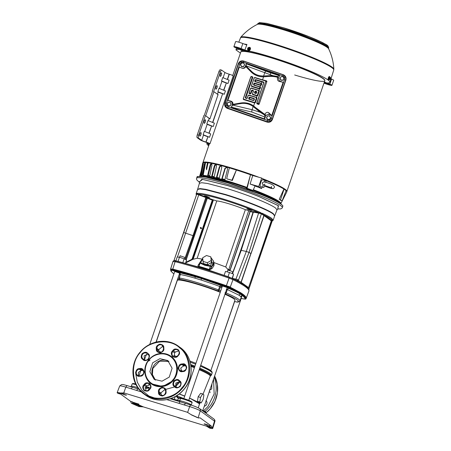 <?xml version="1.0" encoding="UTF-8"?>
<svg xmlns="http://www.w3.org/2000/svg" width="451" height="451" viewBox="0 0 451 451"><rect width="100%" height="100%" fill="white"/><g stroke="black" fill="none" stroke-linecap="round" stroke-linejoin="round"><path stroke-width="0.68" d="M173.765 355.546L176.792 356.493L173.765 355.535M195.926 363.32L189.854 360.986L195.926 363.326M200.751 365.333L209.36 369.594L211.344 371.855M124.487 393.323L120.817 393.402L124.577 393.334L124.104 392.973L187.323 412.242L190.908 414.531L198.592 418.009L200.002 417.784L211.181 425.891L212.748 428.45L214.834 421.578A8.997 0.919 18.9 0 0 214.49 421.155L212.398 428.016C213.289 428.726 212.376 428.766 209.664 428.134L206.485 426.139L143.266 406.87L138.993 406.593L131.731 403.431L131.303 403.121L132.927 403.611L133.817 403.194L133.558 402.534L132.228 401.824L130.587 401.322L131.303 403.121M120.129 393.266L120.394 393.458L119.554 393.915L117.502 393.109C116.612 392.398 117.519 392.359 120.237 392.99L120.817 393.402L121.415 392.951M206 425.783L209.084 427.717L208.914 426.905L207.962 426.274L206 425.783L206.485 426.139M209.084 427.717L209.664 428.134M236.296 301.933L236.245 301.928A1.071 0.406 -73.5 0 1 236.206 301.911L234.514 301.454M191.044 264.991L203.728 268.384L221.779 274.574M198.525 264.579L199.269 264.066L198.93 266.361A29.45 3.01 18.9 0 1 209.326 269.529L209.129 270.036L198.682 266.851C197.837 266.242 197.786 265.487 198.525 264.579L199.483 263.311M196.856 193.8L196.89 193.688A40.731 4.16 18.9 0 1 197.143 193.654L196.783 193.924L197.29 193.316L197.983 194.584L196.721 194.11L196.946 193.502M210.955 258.169L212.032 262.527L213.097 263.48L211.463 266.564L210.403 265.605L205.047 264.855L200.554 262.606L199.675 262.967L200.554 262.606L202.775 259.105M199.669 262.905L199.179 264.376M199.393 181.962L202.544 179.391L227.355 185.496C239.289 189.195 249.905 192.921 259.207 196.675L278.194 205.645L277.839 208.824M277.698 208.931L278.515 205.729L258.925 196.512C249.076 192.583 238.517 188.884 227.248 185.417L201.862 179.216L199.443 182.136M152.539 368.247A11.602 10.948 -54.1 0 0 155.262 380.024A11.602 10.948 -54.1 0 1 154.772 364.312A11.602 10.948 -54.1 0 1 168.787 361.369A11.602 10.948 -54.1 0 0 152.539 368.247M168.916 361.493L159.598 361.172L152.827 368.456L152.41 374.555L155.42 380.108M201.14 402.952L198.812 402.241A30.206 3.084 -161.1 0 0 198.243 401.79A30.206 3.084 -161.1 0 0 197.487 401.277L198.136 396.745L200.661 393.34L202.578 393.926L203.903 394.884L203.181 399.4L201.14 402.952L199.816 401.988L197.487 401.277M188.772 400.313L227.236 287.552L222.405 285.985L183.839 398.628M201.45 409.959L202.781 410.495A0.716 0.316 111.8 0 1 202.82 410.5L241.386 297.863L241.099 297.626M156.046 342.1L179.645 273.171L174.723 271.451L149.732 344.457M210.848 370.564L234.926 300.242A30.471 3.112 -161.1 0 0 233.77 298.804A30.471 3.112 -161.1 0 0 225.066 294.311M207.759 424.938C205.323 424.019 204.1 423.698 204.083 423.991L208.565 425.524L207.759 424.938M122.024 393.588L121.967 393.74C124.341 394.828 125.852 395.285 126.505 395.121L121.967 393.74M134.443 402.591L134.381 402.743C136.76 403.831 138.271 404.293 138.925 404.13L134.381 402.743M238.782 295.095L240.484 294.153L242.334 295.495L240.558 296.386L238.782 295.095L227.36 289.559L226.171 292.987L225.077 292.586M248.896 289.317L248.89 291.064A89.484 9.138 -161.1 0 0 245.496 286.825A89.484 9.138 -161.1 0 0 232.953 279.659L230.298 287.028L198.62 276.44A89.281 9.116 -161.1 0 0 172.767 269.123L170.602 269.01L172.93 261.574M246.116 298.5L246.116 298.5C246.59 297.57 245.479 296.121 242.779 294.159A89.281 9.116 -161.1 0 0 240.479 292.614L230.202 287.242C229.074 287.157 227.794 286.644 226.368 285.709L226.188 285.63A89.253 9.116 -161.1 0 0 172.863 269.377L170.625 269.084A89.253 9.116 -161.1 0 0 170.551 269.241L171.386 271.688M248.738 289.305L247.255 287.36A89.022 9.093 -161.1 0 0 245.372 285.838A89.022 9.093 -161.1 0 0 242.762 284.102L237.125 280.888A89.022 9.093 -161.1 0 0 233.037 278.786L229.069 277.196A89.022 9.093 -161.1 0 0 175.884 260.988L175.101 261.653L172.936 261.552L173.088 261.197L170.625 269.084A0.716 0.71 -153.5 0 0 170.794 269.788L170.799 269.76C170.799 269.405 171.442 269.489 172.733 270.014L172.885 270.059A88.853 9.076 -161.1 0 1 225.974 286.238L229.818 287.777A88.853 9.076 -161.1 0 1 242.131 294.819A88.853 9.076 -161.1 0 1 245.457 299.12L245.457 299.137A0.716 0.71 26.5 0 0 246.004 298.737L246.066 298.601A89.253 9.116 -161.1 0 0 242.683 294.356A89.253 9.116 -161.1 0 0 230.32 287.281L230.202 287.242M184.696 259.099L193.005 235.647L183.743 232.519L196.878 193.693M196.721 194.093L174.041 260.312L176.099 260.898M229.768 270.634L228.595 270.098L229.463 269.749M228.386 270.014L225.737 266.953L245.355 209.659L248.704 210.679L228.595 270.098M225.737 266.953L214.095 262.617L213.949 265.712L211.908 268.655L209.129 270.036L211.113 267.674L211.908 268.655M248.23 288.488L248.884 289.114L249.341 287.789L258.829 259.545L258.4 258.913L248.574 287.608L246.832 286.926A88.808 9.071 -161.1 0 0 246.59 286.718A88.808 9.071 -161.1 0 0 243.106 284.226L241.043 282.168L250.869 253.456L249.025 252.413L246.314 251.455L235.941 279.141L238.664 280.02L236.166 280.347M237.643 281.356L238.269 280.629L241.24 282.27L263.874 215.488L261.377 213.819L258.609 213.092L246.314 251.455L241.223 250.344L232.553 273.718M248.704 210.679L250.215 211.485L250.046 211.158L253.304 211.869M228.601 269.388L229.469 269.771L228.606 270.11M232.169 273.565L232.733 271.919L231.448 271.226C229.012 270.335 227.828 270.042 227.902 270.352M184.752 257.408L180.22 255.818M261.411 213.475L260.763 213.047A40.731 4.16 18.9 0 1 261.557 213.402L261.738 213.092L262.296 213.983L262.065 214.191L261.738 213.092C266.428 215.212 269.721 216.954 271.615 218.318L273.165 220.24L274.659 215.871L273.109 213.949C267.798 209.884 244.842 200.689 225.224 194.776L205.656 189.674L199.866 188.913L197.589 189.482L196.095 193.851L196.365 195.148M185.818 262.341L192.684 258.88L212.759 200.295L207.313 198.237L186.207 259.894M192.656 258.897L212.917 200.103M213.548 260.999L213.222 264.63L211.113 267.674L211.463 266.564L204.839 265.329L199.63 262.922L200.171 263.023L198.682 266.851M209.326 269.529L210.403 265.605L212.032 262.527M209.54 197.515L207.714 197.279L204.354 195.931L206.18 196.168L209.647 197.645M251.951 210.442L250.119 210.205L246.759 208.858L248.591 209.095L252.058 210.572M274.682 215.708L273.238 213.622C267.922 209.552 244.955 200.351 225.337 194.437L205.707 189.324L199.923 188.569L197.668 189.341M201.603 228.285L201.039 228.753L200.289 227.806L200.853 227.338L201.603 228.285M200.712 228.713L200.971 228.369L200.548 227.462M175.326 385.577L179.312 381.49M180.321 381.439L180.152 381.743M180.135 381.777L175.67 386.524M175.749 387.02L175.343 386.727L165.968 389.303M180.75 368.36L181.668 371.229M179.239 393.909L184.73 396.034L179.244 393.903M189.499 398.194A30.533 3.118 -161.1 0 1 198.254 402.715A30.533 3.118 -161.1 0 1 199.415 404.141L198.541 402.788L196.433 401.413L189.544 398.053L199.291 403.668M150.222 384.895L149.022 384.635L150.228 384.9M199.816 401.988L200.537 397.478L202.578 393.926M198.136 396.745L200.537 397.478M148.317 390.239L149.315 387.415L145.487 387.533L146 387.719L145.887 388.328C146.727 388.666 147.866 388.356 149.315 387.415L149.315 387.415A30.617 3.129 18.9 0 0 145.977 386.732M175.292 396.502L174.233 399.439L179.712 400.691A6.534 0.665 18.9 0 1 186.765 402.732A6.534 0.665 18.9 0 1 191.325 404.981L191.286 405.167M178.455 397.619L177.869 398.081L176.031 396.085M177.869 398.081L178.511 398.205L177.367 400.928M178.399 397.596L176.217 395.972M144.901 387.961L145.887 388.328M178.551 397.647L181.229 398.024A0.716 0.637 97.4 0 0 180.552 398.47L179.712 400.691A1.252 1.111 97.4 0 1 178.996 401.424M136.591 390.419L137.831 388.886L133.564 387.55L126.99 385.571L125.818 387.133L141.451 391.896M138.97 389.219L137.769 388.852M185.384 403.38L170.174 398.735M180.146 401.785L178.906 403.318L184.273 404.953L185.513 403.419L184.532 403.093M181.246 402.083L180.079 401.751M137.707 388.847L136.85 388.559M132.464 387.251L131.224 388.785M120.237 392.99L124.104 392.973M220.697 290.98A5.327 0.547 18.9 0 1 219.248 290.252L220.494 286.847L222.433 286.052M173.883 273.909L173.776 273.819C171.735 272.207 170.923 270.995 171.341 270.183L201.366 278.487L222.213 285.917M226.261 289.159L227.36 289.559L228.606 288.392L227.265 287.885M244.769 299.131L241.195 298.427L244.769 299.131C245.186 298.325 244.374 297.108 242.334 295.495L241.364 297.124M120.31 393.875L130.587 401.322M117.502 393.109L117.153 392.669L119.712 385.96A8.997 0.919 18.9 0 1 125.818 387.133L123.749 392.962M179.814 272.759L195.091 276.576L195.148 278.199A35.466 3.625 -161.1 0 0 184.538 275.381L180.462 274.529L179.814 272.759L179.368 272.861L179.819 273.103L180.203 274.524L179.126 277.985L179.87 279.316C187.261 280.522 205.397 286.047 217.765 290.867L220.319 292.09M173.9 273.864L174.469 272.201M220.246 292.293A30.471 3.112 -161.1 0 0 177.271 280.499L156.193 342.067M191.748 415.038L194.342 416.081M187.323 412.242L187.808 412.592M211.181 425.891L209.54 425.389L209.642 425.721M209.873 426.68L207.962 426.274M143.266 406.87L133.558 402.534M121.048 393.723L120.947 393.385M191.444 414.92L196.54 417.203L190.908 414.531M221.869 287.546A5.232 0.536 -161.1 0 1 220.494 286.847L219.71 286.492A35.466 3.625 -161.1 0 0 213.712 284.271L201.174 280.037L201.366 278.487L226.058 286.565L229.142 287.8L240.484 294.153C237.959 292.592 234.001 290.675 228.606 288.392M220.646 285.207L219.71 286.492L218.464 289.897A35.37 3.614 -161.1 0 0 179.385 277.985L179.16 278.036M132.228 401.824L133.355 403.927L138.993 406.593M138.457 406.204L142.781 406.52M196.348 417.107L198.592 418.009M211.964 427.706L210.341 427.21L209.54 425.389M170.794 269.788A88.853 9.076 -161.1 0 0 171.121 271.333L173.866 273.966M179.87 279.316L179.385 277.985L180.237 274.58M234.514 301.448L236.403 301.956C241.122 301.826 237.395 299.126 225.235 293.855L224.964 293.759M121.24 393.751L119.554 393.915L119.126 393.605L119.989 393.165M140.278 405.641L138.745 405.517L138.451 406.188M209.935 426.392L210.155 427.12L210.685 427.509L210.6 427.001M217.963 290.951L219.248 290.252L218.464 289.897L217.765 290.867M201.174 280.037L195.148 278.199M209.129 427.745C210.882 428.112 211.434 428.038 210.775 427.52L210.583 427.43M226.368 285.709L229.362 277.28M232.851 278.679L232.93 279.648L229.085 278.109A89.484 9.138 -161.1 0 0 175.101 261.659L172.71 269.354M175.676 260.915L173.776 260.672M173.088 261.197L173.939 260.61L176.161 260.92A0.716 0.434 104.4 0 0 175.884 260.988M229.069 277.196L232.722 278.515A0.716 0.564 116.4 0 1 233.037 278.786M174.875 260.655L176.104 260.915M249.296 287.901L272.004 221.526L271.288 220.849L248.574 287.608L247.999 288.223M241.212 282.388L248.462 287.512L248.422 287.868M247.255 287.36L246.81 286.904M243.106 284.226L242.762 284.102M248.851 289.474L248.884 289.114M241.527 283.532L241.099 282.281M237.125 280.888L236.752 280.567M251.06 253.575L264.06 215.612L271.288 220.849L271.727 220.612L258.288 258.818M246.68 286.791L243.196 284.26M238.269 280.629L249.025 252.413L261.445 213.633L260.667 212.968L259.99 213.25L259.945 212.934L260.791 212.669L260.774 213.013L260.791 212.669C249.95 207.934 237.592 203.424 223.73 199.139C210.115 195.046 201.298 193.101 197.29 193.316L197.521 193.902M235.253 279.947L235.941 279.141L232.462 278.38M232.175 278.244L233.584 274.129L229.469 272.483L228.031 276.688M232.445 278.368L233.584 274.129M224.119 275.364L225.477 271.406L229.469 272.483M178.038 261.405L179.464 257.239L177.226 256.952L175.89 260.853M182.818 262.685L184.143 258.812L179.464 257.239M185.451 263.407L186.59 260.092L184.143 258.812M271.992 221.559L258.829 259.545M271.846 220.719L271.575 221.176M272.026 220.951L272.026 220.951C273.097 220.099 270.301 218.07 263.632 214.862L264.5 215.375L264.06 215.612L264.292 215.24M177.469 256.98L198.728 194.838L197.983 194.584M202.037 259.099L197.166 258.243L193.124 259.263L213.441 199.928L216.784 200.949C220.804 201.045 235.958 205.662 245.355 209.659M193.067 258.654L193.124 259.263M193.338 258.637L193.051 259.269L185.609 262.95M262.296 213.983L263.632 214.862L263.215 215.116M185.451 259.494L193.659 235.935L193.005 235.647L205.419 198.626L206.18 198.981L202.358 210.081L206.609 197.831L198.728 194.838L198.919 194.505L206.028 197.104L207.02 197.628L206.581 197.842L207.02 197.628L213.441 199.928M187.154 254.488L185.462 259.5M196.783 193.924L197.155 193.62M253.603 212.179L258.609 213.092L258.479 212.658L259.224 212.855C248.681 208.311 236.837 204.01 223.69 199.951C210.786 196.072 202.234 194.155 198.023 194.201L198.919 194.505M196.783 194.015L196.98 193.355A40.731 4.16 -161.1 0 0 196.095 193.851M253.485 211.79L241.223 250.344L232.304 273.616M240.941 250.344L253.214 211.643L253.513 211.801M216.784 200.949L197.166 258.243M213.706 262.42L214.095 262.617M213.949 265.712L213.222 264.63L213.774 263.046L213.565 261.157L210.871 257.493M259.945 212.934L259.224 212.855L259.229 213.255M193.659 235.935L202.713 209.033M230.14 270.296L229.931 270.724M191.675 259.691L191.771 259.252M202.634 257.809L203.316 263.463L207.623 264.776L211.468 262.482L210.786 256.828L206.479 255.514L202.634 257.809L203.091 261.411L207.392 262.724L211.243 260.43M207.623 264.776L207.392 262.724M203.091 261.411L203.316 263.463M260.188 193.84L260.103 194.178A45.342 4.628 -161.1 0 1 281.069 204.207A45.342 4.628 -161.1 0 1 282.794 206.344L282.878 205.819L280.483 203.407L274.704 200.193L260.188 193.84L226.103 181.99L206.434 176.922L197.256 176.504L196.54 178.314A45.342 4.628 -161.1 0 1 227.304 184.205A45.342 4.628 -161.1 0 1 280.607 205.549A45.342 4.628 -161.1 0 1 282.332 207.685L281.864 208.373L280.539 208.931L277.653 208.965M149.219 359.819L149.371 359.65C152.066 355.602 162.941 350.134 171.651 357.463C180.09 365.113 176.302 376.771 172.727 380.046L172.581 380.221C169.88 384.263 159.006 389.732 150.296 382.403C141.856 374.753 145.645 363.1 149.219 359.819M182.001 387.713C192.07 377.476 190.807 355.698 179.74 347.924C170.281 338.188 148.779 340.573 140.47 352.265L140.329 352.434C130.26 362.672 131.523 384.449 142.584 392.223C152.049 401.954 173.545 399.569 181.86 387.883L182.001 387.713M169.277 377.081L162.044 381.185L154.163 379.325L149.845 371.647L152.669 362.79L159.902 358.68L167.783 360.541L172.102 368.219L169.277 377.081M138.502 375.762L138.356 372.464L141.09 370.519L143.277 370.491M181.099 371.139L180.952 367.841L183.692 365.896L185.874 365.868M171.07 356.307L175.321 360.992L177.429 367.571L176.595 374.668L173.302 380.514L162.732 386.518L151.158 383.762A16.958 16.005 125.9 0 1 148.982 359.594A16.958 16.005 125.9 0 1 149.129 359.424A16.958 16.005 125.9 0 1 171.07 356.307A16.958 16.005 125.9 0 1 173.252 380.481A16.958 16.005 125.9 0 1 173.099 380.661A16.958 16.005 125.9 0 1 151.164 383.767C143.61 378.631 142.601 366.488 149.106 359.402C155.939 352.671 163.262 351.639 171.07 356.307L171.121 356.346M150.048 360.242L147.663 361.476M144.568 359.999L144.134 355.805L148.131 354.368M161.447 395.504L160.889 392.877L165.134 389.303M145.69 390.701L146.023 386.676L146.71 385.859L150.121 384.726M176.245 387.262L175.811 383.068L179.814 381.631M174.255 356.899L174.582 352.874L175.276 352.056L178.686 350.923M159.242 352.327L158.684 349.7L162.929 346.12M203.57 410.81L207.838 406.672L214.163 394.011L213.548 379.173M205.938 400.561C207.285 401.988 207.364 403.544 206.18 405.24L204.218 406.413M211.745 384.438L211.773 388.914L209.512 390.132M199.776 403.301L199.72 402.517M229.333 167.873A44.446 4.538 -161.1 0 0 208.069 162.783A44.446 4.538 -161.1 0 0 207.499 162.71A44.446 4.538 -161.1 0 0 202.696 163.104L202.922 162.614A44.39 4.533 18.9 0 1 258.998 177.299M262.482 178.641A44.39 4.533 18.9 0 1 285.212 189.33A44.39 4.533 18.9 0 1 286.915 191.371L286.791 191.895A44.446 4.538 -161.1 0 0 286.103 190.672M202.696 163.104A44.446 4.538 -161.1 0 0 202.662 163.211L202.584 163.617A44.39 4.533 -161.1 0 0 202.584 163.623L202.6 163.628M227.242 167.789L227.586 168.962L224.807 180.203A42.625 4.352 18.9 0 1 246.956 187.39L250.48 174.74A44.446 4.538 -161.1 0 0 236.38 170.021L231.915 180.22L227.084 178.912A42.884 4.38 18.9 0 1 232.31 180.507L231.915 180.22M283.91 189.054L279.231 199.297A42.884 4.38 18.9 0 1 280.77 200.413L282.112 200.825L286.137 190.598L283.91 189.054A44.446 4.538 -161.1 0 0 264.19 179.881L264.106 180.163M208.046 162.896L207.499 162.71L206.344 168.262L206.558 169.773L208.069 162.783M282.112 200.825L279.231 199.297M284.074 189.104L280.573 199.703M236.33 169.982L229.333 167.851L226.69 178.624M222.422 180.265L221.734 179.87A42.095 4.301 -161.1 0 0 219.333 179.21L220.24 179.667A40.404 4.127 -161.1 0 1 222.422 180.265L222.653 180.8L222.941 179.752L222.242 179.351L222.185 178.793L225.269 168.398L224.97 168.223L226.532 167.58L225.269 168.398M222.653 180.8A39.536 4.036 18.9 0 0 220.595 180.242L220.24 179.667M216.457 178.461A42.095 4.301 -161.1 0 0 214.304 177.931L214.095 177.339A42.625 4.352 18.9 0 1 216.333 177.891L217.703 179.487L217.963 178.433L217.049 177.97L216.92 177.395L219.789 166.932L219.389 166.729L220.545 165.867L220.939 166.064L219.789 166.932M221.48 166.205A43.646 4.459 -161.1 0 0 220.939 166.064M217.963 178.433A39.739 4.059 18.9 0 1 219.169 178.743M214.304 177.931L215.403 178.438A40.404 4.127 -161.1 0 1 217.365 178.917M217.703 179.487A39.536 4.036 18.9 0 0 215.86 179.036L215.403 178.438M211.773 177.35A42.095 4.301 -161.1 0 0 209.912 176.955L209.659 176.347A42.625 4.352 18.9 0 1 211.581 176.758L211.773 177.35L213.312 178.449L213.548 177.384L212.432 176.871L212.241 176.279L214.907 165.759L214.422 165.54L215.448 164.621L215.933 164.84L214.907 165.759M216.294 164.925A43.646 4.459 -161.1 0 0 215.933 164.84M213.548 177.384A39.739 4.059 18.9 0 1 214.078 177.502M209.912 176.955L211.181 177.497A40.404 4.127 -161.1 0 1 212.872 177.852M211.553 178.038L211.181 177.497M203.424 176.392L202.307 175.969A42.095 4.301 -161.1 0 0 201.586 176.031L202.076 176.211M250.48 174.74L247.109 188.304L253.022 190.469L255.08 185.863L250.108 184.042L252.746 175.535L261.676 178.055L258.75 186.477L261.603 188.546A43.195 4.414 -161.1 0 0 255.018 185.987M250.108 184.042L258.75 186.477M262.065 187.007L261.603 188.546M261.676 178.055L264.19 179.881M212.725 178.32A39.536 4.036 18.9 0 1 213.312 178.449M232.31 180.507L236.38 170.021M253.349 189.736A42.625 4.352 18.9 0 1 279.248 201.558A42.625 4.352 18.9 0 1 280.849 203.626L286.751 192.002A44.446 4.538 -161.1 0 0 286.791 191.895M227.101 167.682L226.892 167.597A44.39 4.533 -161.1 0 0 226.227 167.406M227.197 167.772A43.646 4.459 -161.1 0 0 226.532 167.58M219.333 179.21L219.192 178.63A42.625 4.352 18.9 0 1 221.678 179.312L224.97 168.223M221.678 179.312L221.734 179.87M221.435 166.165L221.779 167.349L219.192 178.63M220.545 165.867A44.39 4.533 -161.1 0 1 221.148 166.024L221.3 166.081M216.333 177.891L219.389 166.729M216.198 164.84L216.525 166.024L214.095 177.339M215.448 164.621A44.39 4.533 -161.1 0 1 215.984 164.739L216.091 164.778M211.581 176.758L214.422 165.54M211.677 163.854L211.959 165.015L209.659 176.347M207.545 175.946L207.787 176.55A42.095 4.301 -161.1 0 0 203.474 175.991L203.147 175.377A42.625 4.352 18.9 0 1 207.545 175.946L210.189 164.677L211.074 163.702A44.39 4.533 -161.1 0 1 211.519 163.786L211.604 163.809M211.801 163.967A43.646 4.459 -161.1 0 0 211.632 163.939L210.747 164.914L210.189 164.677M205.205 162.958L205.132 162.929A44.39 4.533 -161.1 0 0 204.884 162.929L205.284 163.076M201.586 176.031L201.236 175.422A42.625 4.352 18.9 0 1 201.986 175.36L204.326 164.029L204.884 162.929M205.549 163.177L204.991 164.282L204.326 164.029M204.455 176.837L204.647 176.099M203.119 175.518A41.447 4.234 -161.1 0 1 203.136 175.518L202.792 174.903L204.991 164.282M201.986 175.36L202.307 175.969M203.395 163.07L201.236 175.422M200.65 176.42L200.295 175.817A42.625 4.352 18.9 0 1 200.599 175.597L203.226 163.093A44.39 4.533 -161.1 0 1 203.356 163.053L203.378 163.059M200.599 175.597L200.943 176.206M200.199 176.178L202.584 163.623A44.39 4.533 -161.1 0 1 202.6 163.544L200.295 175.817M250.542 174.734L252.746 175.535M201.225 170.822L199.697 176.02M203.147 175.377L205.295 164.046L205.166 162.941M209.647 176.572L208.509 176.087L208.266 175.484L210.747 164.914M209.828 177.998L209.794 176.634M222.941 179.752A39.739 4.059 18.9 0 1 224.79 180.276M246.956 187.39L246.725 187.853A42.095 4.301 -161.1 0 0 224.886 180.761L224.807 180.203M247.109 188.304L246.212 188.422L246.725 187.853M224.886 180.761L225.573 181.161L225.382 181.849M246.353 187.904A40.404 4.127 -161.1 0 0 225.573 181.161M246.212 188.422A40.359 4.121 18.9 0 1 252.126 190.587L253.022 190.469M277.269 201.512A40.404 4.127 -161.1 0 0 253.067 190.367M208.864 177.779L209.055 177.091L207.787 176.55M203.474 175.991L204.963 176.645M209.055 177.091A40.404 4.127 -161.1 0 0 204.985 176.566M218.025 94.676L209.89 118.946L209.185 118.45L208.396 120.761M218.194 94.699L213.926 91.722L205.69 115.777L209.89 118.946M218.143 94.699L217.743 94.496M205.69 115.777L209.506 118.551M213.926 91.722L213.599 91.626L220.297 72.07L218.915 71.647L212.336 90.865A0.355 0.338 -54.1 0 0 212.545 91.305L204.309 115.36A0.355 0.338 -54.1 0 0 203.869 115.597L197.29 134.815L198.665 135.238A2.497 0.784 107 0 0 198.53 138.074L201.682 140.357A3.569 0.366 -161.1 0 0 205.881 142.037L206.084 142.104A3.213 0.327 18.9 0 1 209.986 143.768A3.213 0.327 18.9 0 1 209.935 143.801M226.126 82.905A3.569 0.366 -161.1 0 1 221.931 81.225L221.548 80.949L222.698 77.589L229.114 80.16L227.964 83.52A3.213 0.327 18.9 0 0 226.334 82.967L223.634 90.189M221.548 80.949L227.964 83.52M222.444 93.656A3.569 0.366 -161.1 0 1 218.25 91.976L217.867 91.7L219.017 88.34L225.432 90.91L224.282 94.27A3.213 0.327 18.9 0 0 222.653 93.718L212.59 122.441M217.867 91.7L224.282 94.27M211.401 125.914A3.569 0.366 -161.1 0 1 207.206 124.234L206.823 123.952L207.973 120.592L214.388 123.162L213.238 126.522A3.213 0.327 18.9 0 0 211.609 125.976L208.909 133.197M206.823 123.952L213.238 126.522M207.719 136.664A3.569 0.366 -161.1 0 1 203.525 134.984L203.142 134.708L204.292 131.348L210.707 133.913L209.557 137.273A3.213 0.327 18.9 0 0 207.928 136.726L205.881 142.037M203.142 134.708L209.557 137.273M198.53 138.074L197.155 137.651L200.306 139.94A5.085 0.519 -161.1 0 0 206.287 142.336L208.52 143.294A45.878 4.685 -161.1 0 0 207.917 143.581L206.84 143.503A46.859 4.786 -161.1 0 0 208.712 145.746M218.915 71.647A2.497 0.784 -73 0 1 220.314 69.742A2.497 0.784 -73 0 1 220.392 69.781M220.297 72.07A2.497 0.784 107 0 1 221.695 70.164A2.497 0.784 107 0 1 221.768 70.204L224.919 72.487L223.115 77.752M205.284 121.911A1.843 0.581 -73 0 1 204.252 123.32A1.843 0.581 -73 0 1 204.297 121.201A1.843 0.581 -73 0 1 205.323 119.791A1.843 0.581 -73 0 1 205.284 121.911M216.97 87.776A1.843 0.581 -73 0 1 215.939 89.18A1.843 0.581 -73 0 1 215.984 87.06A1.843 0.581 -73 0 1 217.016 85.656A1.843 0.581 -73 0 1 216.97 87.776M221.351 74.973A1.843 0.581 -73 0 1 220.325 76.377A1.843 0.581 -73 0 1 220.364 74.263A1.843 0.581 -73 0 1 221.396 72.853A1.843 0.581 -73 0 1 221.351 74.973M200.898 134.714A1.843 0.581 -73 0 1 199.866 136.117A1.843 0.581 -73 0 1 199.911 133.998A1.843 0.581 -73 0 1 200.943 132.594A1.843 0.581 -73 0 1 200.898 134.714M205.363 115.681L198.665 135.238M197.155 137.651A2.497 0.784 -73 0 1 197.29 134.815M233.173 75.931A3.213 0.327 -161.1 0 0 233.223 75.898A3.213 0.327 -161.1 0 0 229.322 74.229L229.119 74.167A3.569 0.366 18.9 0 1 224.919 72.487M209.349 144.078L208.277 143.993A45.342 4.628 -161.1 0 0 208.898 145.194M230.686 104.925A1.787 1.776 -146 0 1 227.343 104.085A1.787 1.776 -146 0 1 230.653 103.144A1.787 1.776 -146 0 1 230.686 104.925L231.177 104.04L230.111 102.281L228.054 102.309L226.994 104.198L228.059 105.962L230.117 105.929L230.686 104.925M230.185 105.833L228.127 105.867L227.062 104.102L228.054 102.309M264.726 185.31L264.754 186.133L268.988 187.723C274.422 189.488 273.436 188.197 274.355 187.469C274.885 185.897 272.534 184.318 267.302 182.728L263.784 181.866L262.178 182.909L263.046 184.899L263.688 185.085M263.046 184.899A3.569 1.127 108 0 0 263.232 187.368A3.569 1.127 108 0 0 263.339 187.419A3.569 1.127 108 0 0 264.754 186.133L264.748 186.133M262.91 179.791A3.569 1.127 108 0 0 262.803 179.74A3.569 1.127 108 0 0 260.689 182.616A3.569 1.127 108 0 0 260.498 186.477A3.569 1.127 108 0 0 260.599 186.528A3.569 1.127 108 0 0 260.712 186.551M265.955 182.317A3.569 1.127 108 0 0 265.645 180.682A3.569 1.127 108 0 0 265.543 180.631A3.569 1.127 108 0 0 264.134 181.9M244.149 65.615A1.787 1.776 -146 0 1 240.806 64.775A1.787 1.776 -146 0 1 244.109 63.833A1.787 1.776 -146 0 1 244.149 65.615L244.634 64.73L243.568 62.965L241.51 62.999L240.456 64.888L241.522 66.652L243.579 66.618L244.149 65.615M243.641 66.522L241.584 66.556L240.518 64.792L241.51 62.999M283.611 79.246A1.787 1.776 -146 0 1 280.268 78.412A1.787 1.776 -146 0 1 283.578 77.471A1.787 1.776 -146 0 1 283.611 79.246L284.096 78.367L283.031 76.602L280.979 76.636L279.919 78.525L280.984 80.284L283.042 80.255L283.611 79.246M283.104 80.16L281.046 80.193L279.986 78.429L280.979 76.636M270.155 118.562A1.787 1.776 -146 0 1 266.812 117.722A1.787 1.776 -146 0 1 270.115 116.781A1.787 1.776 -146 0 1 270.155 118.562L270.639 117.677L269.574 115.913L267.516 115.946L266.462 117.835L267.528 119.6L269.58 119.566L270.155 118.562M269.647 119.47L267.59 119.504L266.524 117.739L267.516 115.946M226.605 105.365L228.324 106.876L267.426 120.389L269.704 120.259L271.209 118.551L284.542 79.601L285.646 80.098L272.314 119.041L270.183 121.432L266.964 121.635L227.868 108.127L225.461 105.979L225.241 102.777L226.464 103.087L226.605 105.365L225.461 105.979M224.823 103.065L225.241 102.777L238.573 63.833L240.716 61.426L243.918 61.24L283.019 74.748L285.438 76.879L285.889 80.064L272.387 119.498C271.322 121.821 269.535 122.683 267.043 122.091L227.451 108.415C225.122 107.338 224.243 105.557 224.823 103.065L238.325 63.63C239.391 61.313 241.178 60.445 243.675 61.037L283.262 74.719C285.59 75.791 286.47 77.578 285.889 80.064M243.675 61.037L243.585 62.306L241.302 62.43L240.716 61.426M283.262 74.719L282.681 75.813L243.585 62.306M271.209 118.551L272.314 119.041L272.387 119.498M267.426 120.389L267.043 122.091M238.325 63.63L239.797 64.143L226.464 103.087M228.324 106.876L227.451 108.415M246.083 66.066L246.285 63.738L279.676 75.278L278.571 75.413L277.675 77.341C274.36 76.382 270.499 76.146 266.101 76.636L263.581 76.839A18.733 17.679 125.9 0 1 251.23 72.036L245.772 66.59L246.083 66.066L251.562 71.438A18.046 17.031 -54.1 0 0 263.457 76.056L265.983 75.898L266.101 76.636M263.457 76.056L263.581 76.839L262.555 79.833L254.787 77.465L254.195 78.057L251.607 85.6L251.895 86.192L259.173 88.413L259.77 88.092L259.669 86.97L253.778 85.177L253.496 84.585L253.89 83.429L254.488 83.108L260.379 84.901L261.157 84.055L260.87 83.463L254.978 81.665L254.697 81.073L255.091 79.923L255.689 79.596L263.576 82.003L263.858 82.595L256.963 102.738L257.758 103.482L258.35 103.161L265.74 81.575L265.459 80.983L254.792 77.735M255.52 107.541L264.957 114.498L264.382 116.854L264.726 118.957L231.329 107.417L232.84 104.356L240.62 103.025A18.733 17.679 125.9 0 1 253.609 105.951L255.52 107.541L255.001 107.969L253.067 106.408A18.046 17.031 -54.1 0 0 240.552 103.589L232.778 104.92M243.703 99.197L254.37 102.45L254.967 102.129L256.348 98.093L256.067 97.501L248.783 95.279L248.185 95.601L247.3 98.2L246.703 98.521L245.586 98.183L245.305 97.591L252.199 77.448L251.912 76.856L250.807 77.025L243.416 98.606L243.484 99.558L254.635 102.958L253.609 105.951L253.067 106.408M277.827 76.557L272.855 75.655L246.201 65.852M232.755 105.122L252.086 109.706L260.295 112.338L264.641 115.056M231.329 107.417L232.209 104.858C232.592 103.194 232.011 102.005 230.455 101.289L227.885 100.404L230.754 101.08C232.462 101.65 233.156 102.743 232.84 104.356M279.676 75.278L278.803 77.837C278.414 79.494 279 80.684 280.55 81.4L283.121 82.291L271.733 115.552L269.162 114.667C267.499 114.272 266.31 114.847 265.6 116.392L264.726 118.957M265.6 116.392L265.182 113.832C266.299 112.169 267.528 111.854 268.875 112.874L269.162 114.667M280.55 81.4L279.609 81.518C278.013 81.219 277.297 80.047 277.45 78.006L278.803 77.837M245.744 66.663C245 68.152 243.76 68.653 242.024 68.169L239.272 67.137L241.843 68.028C243.512 68.422 244.696 67.847 245.406 66.297L246.285 63.738M265.459 80.983L266.507 80.842L266.924 81.411L265.74 81.575M260.87 83.463L261.473 83.379L261.766 83.971L261.157 84.055M260.977 84.579L261.366 85.132L260.763 85.448L260.379 84.901M259.669 86.97L260.272 86.891L260.565 87.477L259.951 87.562M259.77 88.092L260.165 88.644L259.562 88.954L259.173 88.413M258.468 90.482L259.071 90.397L259.364 90.989L258.75 91.074L258.468 90.482L251.184 88.261L250.587 88.582L249.206 92.618L250.001 93.368L250.598 93.047L251.489 90.448L252.081 90.127L253.197 90.465L253.479 91.057L252.594 93.65L252.876 94.242L256.771 95.432L257.369 95.11L258.75 91.074M257.369 95.11L257.763 95.663L257.16 95.973L256.771 95.432M256.067 97.501L256.664 97.416L256.957 98.008L256.348 98.093M254.967 102.129L255.362 102.681L254.759 102.991L254.37 102.45M258.35 103.161L259.116 104.232L258.429 104.435L257.758 103.482M263.858 82.595L263.598 83.023L263.576 82.003M257.245 103.324L256.969 103.786L256.963 102.738M253.964 98.876L254.178 98.515L254.465 99.107L254.246 99.468L253.964 98.876L250.068 97.687L249.29 98.538L249.572 99.13L253.468 100.319L254.246 99.468M256.365 91.857L256.585 91.497L256.867 92.089L256.647 92.449L255.858 91.7L255.08 92.551L255.869 93.301L256.647 92.449M253.479 91.057L253.265 91.418L252.977 90.826L253.197 90.465M254.065 99.992L253.468 100.319M249.572 99.13L248.975 99.214L248.687 98.622L249.29 98.538M246.703 98.521L247.3 98.2M245.305 97.591L245.902 97.506L246.19 98.098L245.586 98.183M248.185 95.601L248.783 95.279M250.587 88.582L251.184 88.261M253.496 84.585L254.093 84.5L254.381 85.092L253.778 85.177M254.697 81.073L255.294 80.994L255.582 81.586L254.978 81.665M254.195 78.057L254.787 77.465M254.488 83.108L254.871 83.649L254.274 83.976L253.89 83.429M255.689 79.596L256.072 80.143L255.475 80.464L255.091 79.923M255.26 92.027L254.871 91.48L255.469 91.158L255.858 91.7M252.081 90.127L252.47 90.668L251.872 90.995L251.489 90.448M250.598 93.047L250.981 93.588L250.384 93.909L250.001 93.368M249.493 93.21L249.273 93.571L248.986 92.979L249.206 92.618M249.471 98.014L249.082 97.467L249.679 97.145L250.068 97.687M256.467 92.974L255.869 93.301M255.362 93.143L254.759 93.227L254.477 92.635L255.08 92.551M243.484 99.558L243.416 98.606M250.807 77.025L251.404 76.704M251.912 76.856L252.515 76.771L252.797 77.363L252.199 77.448M251.895 86.192L251.675 86.553L251.607 85.6M252.876 94.242L252.661 94.603L252.374 94.011L252.594 93.65M261.366 85.132L261.766 83.971M263.598 83.023L256.704 103.161M261.473 83.379L255.582 81.586M256.072 80.143L263.328 82.403M255.294 80.994L255.475 80.464M260.272 86.891L254.381 85.092M254.871 83.649L260.763 85.448M254.093 84.5L254.274 83.976M260.165 88.644L260.565 87.477M251.675 86.553L259.562 88.954M254.189 77.786L251.393 85.961M266.507 80.842L262.555 79.833M259.116 104.232L266.924 81.411M256.969 103.786L258.429 104.435M254.071 100.263L254.465 99.107M248.975 99.214L253.473 100.584M249.082 97.467L248.687 98.622M254.178 98.515L249.679 97.145M248.18 95.336L247.295 97.929M250.801 76.755L243.202 98.966M252.515 76.771L251.399 76.433M245.902 97.506L252.797 77.363M246.697 98.25L246.19 98.098M256.664 97.416L248.777 95.014M255.362 102.681L256.957 98.008M256.472 93.244L256.867 92.089M254.759 93.227L255.875 93.566M254.871 91.48L254.477 92.635M256.585 91.497L255.469 91.158M250.981 93.588L251.872 90.995M253.265 91.418L252.374 94.011M252.47 90.668L252.977 90.826M249.273 93.571L250.384 93.909M252.661 94.603L257.16 95.973M250.587 88.317L248.986 92.979M259.071 90.397L251.184 87.996M257.763 95.663L259.364 90.989M279.609 81.518L283.121 82.291M271.733 115.552L268.875 112.874M232.823 104.92L240.507 103.606A17.995 16.98 125.9 0 1 253.169 106.549L260.295 112.338M272.855 75.655L263.638 75.965A17.995 16.98 125.9 0 1 251.545 71.365L251.23 72.036M239.272 67.137L227.885 100.404M265.182 113.832L264.957 114.498M277.675 77.341L277.45 78.006M246.128 66.055L251.545 71.365M324.038 82.894L324.314 83.012A3.569 0.366 -161.1 0 0 327.499 84.168A3.569 0.366 -161.1 0 0 329.923 84.636A3.569 0.366 -161.1 0 0 327.465 83.418L324.252 82.274M323.953 83.147L324.731 83.446A5.711 0.581 -161.1 0 0 328.074 84.585A5.711 0.581 -161.1 0 0 331.947 85.329A5.711 0.581 -161.1 0 0 329.839 84.106L327.189 82.973M331.947 85.329L333.672 80.289A5.711 0.581 -161.1 0 0 331.57 79.066L330.978 78.812M244.183 44.04A49.554 5.062 18.9 0 1 246.934 44.491L244.831 50.146A49.711 5.079 18.9 0 1 269.557 56.527A49.711 5.079 18.9 0 1 329.895 82.262A49.711 5.079 18.9 0 1 326.772 82.961L324.365 81.935M294.666 74.984A44.378 4.533 -161.1 0 0 324.776 80.752L324.844 80.549A44.378 4.533 -161.1 0 0 270.989 57.565A44.378 4.533 -161.1 0 0 246.556 51.482A44.378 4.533 -161.1 0 0 245.417 51.335A44.378 4.533 -161.1 0 0 240.879 51.797L240.806 52A44.378 4.533 18.9 0 1 270.916 57.767A44.378 4.533 -161.1 0 0 240.806 52L232.75 75.537M245.417 51.335L242.689 50.98L239.019 49.193M240.428 53.117L235.946 49.869A49.711 5.079 18.9 0 1 238.945 49.384M324.776 80.752A44.378 4.533 -161.1 0 0 270.916 57.767A44.378 4.533 18.9 0 1 324.776 80.752L286.921 191.303M248.58 51.566L244.357 50.439A46.943 4.798 18.9 0 0 243.444 50.32L245.214 51.132L242.841 50.822L235.991 47.907A5.711 0.581 -161.1 0 1 233.889 46.684A5.711 0.581 -161.1 0 1 241.105 48.567L244.882 49.999M245.355 50.715L245.214 51.132M244.831 50.146L249.279 51.831L246.556 51.482M242.114 49.26L241.928 49.807A48.375 4.938 -161.1 0 1 243.534 50.016L241.522 49.001A3.569 0.366 -161.1 0 0 237.953 47.727A3.569 0.366 -161.1 0 0 235.912 47.378A3.569 0.366 -161.1 0 0 238.365 48.59L240.665 49.447L240.907 48.742M241.928 49.807L240.665 49.447M246.736 45.01L242.83 43.527A5.711 0.581 -161.1 0 0 235.614 41.644L233.889 46.684M235.946 49.869L236.583 48.161M238.81 42.185L240.738 37.281A49.249 5.029 18.9 0 1 240.744 37.281A49.249 5.029 18.9 0 1 274.05 43.854A49.249 5.029 18.9 0 1 331.947 67.041A49.249 5.029 18.9 0 1 333.847 69.155A53.015 53.015 0 0 0 328.604 48.753L328.61 48.392A37.523 3.833 18.9 0 0 283.065 28.971A37.523 3.833 18.9 0 0 257.611 24.083L257.391 24.371A37.828 3.862 18.9 0 1 282.749 29.591A37.828 3.862 18.9 0 1 327.223 47.4A37.828 3.862 18.9 0 1 328.604 48.753M329.574 78.559L330.183 79.128L329.692 79.658L328.587 79.196L329.348 77.053L328.779 77.978M330.104 78.942L329.692 79.658L328.954 79.444M329.737 78.666L329.828 78.299L328.807 77.989L328.587 79.196M329.388 77.065L330.42 77.527L330.465 78.311L329.658 77.989L330.465 78.294L330.42 77.527L330.07 77.273L329.901 77.899M330.183 79.128L329.484 78.497L329.337 79.404L329.692 79.658M329.083 78.074L329.484 78.497M329.828 78.299L330.273 78.435M329.213 77.854L329.658 77.989M329.151 79.494A1.697 0.536 -73 0 1 328.644 79.861L328.317 79.759A1.697 0.536 -73 0 1 328.362 77.809A1.697 0.536 -73 0 1 329.309 76.518L329.63 76.619A1.697 0.536 -73 0 1 329.85 77.206M328.644 79.861A1.697 0.536 -73 0 1 328.683 77.91A1.697 0.536 -73 0 1 329.63 76.619M249.719 47.907L249.893 49.114L249.831 47.93L249.256 47.699L249.302 48.584L247.796 48.251L248.371 47.49L249.256 47.699M249.651 49.012L248.89 49.176L248.524 49.83L249.087 50.106L248.213 49.886L249.07 50.078L249.86 49.103L249.64 48.736L248.135 48.404L247.954 48.832M249.161 48.342A1.133 0.744 114.1 0 0 248.704 47.552A1.133 0.744 114.1 0 0 247.808 48.048L249.172 48.358M248.524 49.83L247.667 49.644L247.509 48.877L249.087 49.08M249.127 49.091L247.622 48.759M247.638 49.627L248.213 49.892M249.64 48.736L249.302 48.584M248.135 48.404L247.796 48.251M249.831 47.44A1.697 1.122 114.1 0 1 249.961 47.485A1.697 1.122 114.1 0 1 250.373 49.272A1.697 1.122 114.1 0 1 248.574 50.58A1.697 1.122 114.1 0 1 248.456 50.512M248.715 47.552A1.697 1.122 114.1 0 1 249.713 47.372A1.697 1.122 114.1 0 1 250.13 49.165A1.697 1.122 114.1 0 1 248.332 50.473A1.697 1.122 114.1 0 1 247.813 49.711M247.875 48.815A1.697 1.122 114.1 0 1 247.915 48.68A1.697 1.122 114.1 0 1 248.05 48.364M190.739 364.521A32.489 3.32 18.9 0 1 194.956 366.156M199.787 368.146A32.489 3.32 18.9 0 1 210.239 373.445A32.489 3.32 18.9 0 1 211.474 374.973L212.133 373.039A32.489 3.32 18.9 0 0 210.899 371.511A32.489 3.32 18.9 0 0 200.447 366.212M190.886 365.417A32.173 3.287 18.9 0 1 194.702 366.9M199.528 368.895A32.173 3.287 18.9 0 1 209.709 374.071A32.173 3.287 18.9 0 1 210.662 375.852L211.474 374.973M174.103 356.645A32.489 3.32 18.9 0 1 175.23 356.995M190.192 362.136A32.489 3.32 18.9 0 1 195.621 364.222M120.772 393.379C119.013 393.013 118.466 393.086 119.126 393.605M210.127 427.097A6.748 0.688 18.9 0 1 208.914 426.905M274.783 215.555L277.01 209.878L275.454 207.928C272.314 205.718 266.169 202.77 257.019 199.071A41.013 4.189 -161.1 0 0 227.236 188.619L207.477 183.472L201.659 182.717L199.404 183.309L199.195 181.556M203.006 394.236L210.245 376.241A31.733 3.242 -161.1 0 0 209.044 374.725A31.733 3.242 -161.1 0 0 199.246 369.73M199.483 369.031A32.049 3.275 18.9 0 1 209.552 374.155A32.049 3.275 18.9 0 1 210.504 375.925L210.662 375.852M137.876 387.77A6.534 0.665 18.9 0 0 131.28 386.214L132.132 383.993A6.449 0.66 18.9 0 1 136.016 384.686M236.403 301.956L236.702 302.018C238.162 302.26 239.227 301.871 239.898 300.856A35.37 3.614 -161.1 0 0 238.556 299.176L238.556 299.176C236.358 297.615 232.231 295.546 226.171 292.987L225.235 293.855M236.324 263.029L247.075 231.622M192.002 259.162L212.438 199.697M194.42 367.728A31.733 3.242 -161.1 0 0 191.015 366.398M190.908 365.575A32.049 3.275 18.9 0 1 194.657 367.035M184.679 396.175A30.533 3.118 -161.1 0 0 179.098 394.016M150.313 385.064A30.533 3.118 -161.1 0 0 148.621 384.697M161.21 395.065A30.769 3.14 18.9 0 1 162.783 395.555M171.222 398.368A30.769 3.14 18.9 0 1 174.233 399.439L174.092 399.924M176.555 395.769A30.617 3.129 18.9 0 1 183.861 398.566M179.329 397.793L178.511 398.205L180.552 398.47A6.449 0.66 18.9 0 1 184.188 399.366A6.449 0.66 18.9 0 1 192.019 402.704L191.325 404.981M192.019 402.704C192.656 401.886 190.175 400.595 184.577 398.842L181.229 398.024A0.716 0.637 97.4 0 1 181.37 398.058L184.6 398.853M166.785 399.62L178.906 403.318M190.92 405.071A2.142 0.671 107 0 0 190.858 405.037A2.142 0.671 107 0 0 189.679 406.599L184.273 404.953M199.551 408.578A2.142 2.024 125.9 0 1 200.261 410.838L214.49 421.155A2.142 2.024 125.9 0 0 213.78 418.9L199.551 408.578C197.329 407.276 194.432 406.097 190.858 405.037L185.446 403.386M187.616 412.428L189.679 406.599A8.997 0.919 18.9 0 1 200.261 410.838L198.164 417.694M203.469 411.419A6.449 0.66 18.9 0 1 206.068 412.89L205.96 413.229M201.434 409.948L202.82 410.5A0.716 0.316 111.8 0 1 202.927 411.03M179.12 274.704A5.232 0.536 -161.1 0 0 180.107 274.839M229.717 287.721L229.142 287.8M172.733 270.014L173.021 270.403M196.969 417.513L196.54 417.203M210.769 427.52L210.341 427.21M243.523 298.889L243.089 298.917M239.898 300.856L241.155 297.463A35.466 3.625 -161.1 0 0 240.558 296.386M171.341 270.183L170.799 269.76M179.075 278.295A5.327 0.547 18.9 0 1 177.948 278.137M179.814 279.327L177.559 279.265M120.394 393.458L119.357 393.193L119.735 392.844M133.817 403.194L134.223 403.487L134.37 403.121M138.745 405.517A6.748 0.688 18.9 0 1 134.223 403.487L133.355 403.927M225.974 286.238L226.188 285.63M230.32 287.281A0.716 0.564 116.4 0 1 229.818 287.777M172.863 269.377A0.716 0.434 104.4 0 0 172.885 270.059M229.108 277.061L229.108 277.066C209.726 270.42 192.092 265.047 176.211 260.943A0.716 0.434 104.4 0 0 176.161 260.92C192.058 265.03 209.709 270.408 229.108 277.061L236.578 280.477M247.875 287.507L247.909 288.121M237.829 281.176L237.102 280.172M271.908 221.328L273.165 220.24M264.5 215.375L271.727 220.612M205.419 198.626L206.028 197.104M206.581 197.91L207.313 198.237L207.511 197.893M253.434 211.558L258.479 212.658M253.203 212.263L250.175 211.604L250.046 211.158M229.942 270.69L250.175 211.604L249.905 211.237M201.541 259.956L202.426 259.59M260.103 194.178L227.766 182.858L205.977 177.181L199.539 176.335L197.002 176.972M180.067 347.4A29.45 27.799 125.9 0 1 184.081 389.134A29.45 27.799 125.9 0 1 183.867 389.388A29.45 27.799 125.9 0 1 145.51 395.099L144.016 394.022A29.45 27.799 125.9 0 1 140.086 352.208A29.45 27.799 125.9 0 1 140.233 352.039A29.45 27.799 125.9 0 1 178.59 346.329A29.45 27.799 125.9 0 1 182.531 388.142A29.45 27.799 125.9 0 1 182.384 388.317A29.45 27.799 125.9 0 1 144.016 394.022C131.106 385.233 129.166 364.577 140.058 352.192C149.388 340.477 167.338 337.737 178.596 346.334L180.079 347.405C192.983 356.194 194.945 376.782 184.132 389.168C174.83 400.933 156.813 403.724 145.498 395.093M144.517 359.977L142.894 358.804L143.66 359.464L143.176 359.768C144.359 361.082 146.141 360.89 148.52 359.188C149.805 356.549 149.715 354.745 148.244 353.77L148.035 354.283A3.394 3.202 125.9 0 1 143.858 359.622A3.394 3.202 125.9 0 1 143.66 359.464L144.066 359.757M165.697 391.874L165.63 390.859L166.019 390.729C166.143 388.897 164.818 387.753 162.044 387.308C159.35 388.35 158.154 389.76 158.459 391.553L158.515 392.595C158.391 394.428 159.716 395.566 162.49 396.017C165.184 394.975 166.38 393.56 166.075 391.772L165.703 391.936A3.394 3.202 125.9 0 1 160.443 395.037A3.394 3.202 125.9 0 1 159.175 392.641L159.118 391.598A3.394 3.202 125.9 0 1 164.373 388.497A3.394 3.202 125.9 0 1 165.641 390.831M142.121 370.406L140.357 369.121A3.394 3.202 125.9 0 1 142.95 374.522A3.394 3.202 125.9 0 1 140.695 375.739L140.577 376.157C142.375 376.185 143.57 374.77 144.162 371.917C143.288 369.228 141.964 368.084 140.188 368.495L140.357 369.121L139.325 369.234L141.09 370.519M178.754 380.734L179.712 381.54A3.394 3.202 125.9 0 1 175.54 386.885A3.394 3.202 125.9 0 1 175.343 386.727L174.576 386.067A3.394 3.202 125.9 0 1 178.754 380.734A3.394 3.202 125.9 0 1 178.946 380.881M184.718 365.784L182.954 364.498A3.394 3.202 125.9 0 1 185.547 369.899A3.394 3.202 125.9 0 1 183.292 371.117L183.174 371.534C184.972 371.556 186.167 370.147 186.759 367.294C185.885 364.6 184.56 363.461 182.785 363.872L182.954 364.498L181.922 364.611L183.692 365.896M158.684 349.7L156.914 348.42L156.971 349.463L156.311 349.412C156.187 351.25 157.512 352.389 160.285 352.834C162.98 351.797 164.175 350.382 163.865 348.595L163.493 348.753A3.394 3.202 125.9 0 1 158.239 351.853A3.394 3.202 125.9 0 1 156.971 349.463L158.735 350.743M135.74 373.789L137.29 382.166L141.766 390.076L148.869 396.006L157.388 398.966M148.035 354.283L148.029 354.277C151.164 356.668 146.896 362.114 143.858 359.622M142.894 358.804A3.394 3.202 125.9 0 1 147.077 353.471A3.394 3.202 125.9 0 1 147.268 353.618L147.477 353.11C146.293 351.797 144.512 351.989 142.133 353.691C140.842 356.329 140.938 358.133 142.409 359.109L142.894 358.804M142.409 359.109L143.176 359.768M148.244 353.77L147.477 353.11M160.889 392.877L158.459 391.553M160.939 393.926L158.515 392.595M166.075 391.772L166.019 390.729M140.633 375.745L139.63 375.841L140.661 375.728C143.937 374.392 144.557 372.379 142.516 369.685M139.601 375.858A3.394 3.202 125.9 0 1 136.371 371.731A3.394 3.202 125.9 0 1 139.325 369.234L139.156 368.608C137.358 368.585 136.163 370 135.571 372.847C136.444 375.542 137.769 376.681 139.545 376.269L139.63 375.841L137.504 375.288M139.545 376.269L140.577 376.157M140.188 368.495L139.156 368.608M146.71 385.859L144.946 384.579A3.394 3.202 125.9 0 1 149.366 383.925A3.394 3.202 125.9 0 1 149.8 388.756L149.106 389.574A3.394 3.202 125.9 0 1 144.692 390.233A3.394 3.202 125.9 0 1 144.252 385.396L144.946 384.579L144.421 384.145L143.728 384.962L146.023 386.676M149.8 388.756L150.042 388.982C151.395 387.702 151.305 385.898 149.76 383.564C147.24 382.397 145.459 382.589 144.421 384.145M143.728 384.962C142.369 386.242 142.46 388.052 144.004 390.38C146.53 391.547 148.311 391.355 149.349 389.799L149.106 389.574M149.349 389.799L150.042 388.982M176.194 387.246L174.576 386.067L174.086 386.372L174.853 387.031L175.343 386.727M174.853 387.031C176.037 388.345 177.818 388.153 180.197 386.451C181.488 383.812 181.392 382.008 179.921 381.033L179.718 381.546L178.951 380.886L179.154 380.373C177.97 379.06 176.189 379.257 173.81 380.954C172.524 383.592 172.615 385.402 174.086 386.372M179.718 381.546L179.718 381.546C182.847 383.931 178.579 389.382 175.54 386.885M179.921 381.033L179.154 380.373M178.354 354.96L177.671 355.771A3.394 3.202 125.9 0 1 173.252 356.431A3.394 3.202 125.9 0 1 172.818 351.594L173.505 350.777A3.394 3.202 125.9 0 1 177.925 350.123A3.394 3.202 125.9 0 1 178.359 354.954L178.602 355.179C179.96 353.9 179.864 352.096 178.325 349.762C175.8 348.595 174.018 348.786 172.981 350.342L175.276 352.056M174.582 352.874L172.288 351.16C170.935 352.44 171.025 354.249 172.564 356.578C175.089 357.744 176.871 357.553 177.908 355.997L178.602 355.179M172.981 350.342L172.288 351.16M182.204 371.235A3.394 3.202 125.9 0 1 178.974 367.108A3.394 3.202 125.9 0 1 181.922 364.611L181.753 363.985C179.955 363.963 178.759 365.378 178.168 368.225C179.041 370.919 180.366 372.058 182.142 371.647L182.227 371.218L183.23 371.122M182.785 363.872L181.753 363.985M182.142 371.647L183.174 371.534M163.865 348.595L163.814 347.552L163.425 347.682L163.493 348.696M163.814 347.552C163.939 345.714 162.614 344.575 159.84 344.13C157.145 345.167 155.95 346.582 156.255 348.369L156.914 348.42A3.394 3.202 125.9 0 1 162.168 345.319A3.394 3.202 125.9 0 1 163.437 347.653M156.255 348.369L156.311 349.412M204.934 411.447A29.45 27.799 -54.1 0 0 208.74 407.715A29.45 27.799 -54.1 0 0 208.892 407.541A29.45 27.799 -54.1 0 0 214.197 377.284M206.09 412.789A29.45 27.799 -54.1 0 0 210.217 408.798A29.45 27.799 -54.1 0 0 210.375 408.612A29.45 27.799 -54.1 0 0 214.62 376.038M210.961 370.632A29.45 27.799 -54.1 0 0 210.865 370.519L234.638 301.488M212.1 384.883A3.394 3.202 -54.1 0 0 211.62 384.793M210.42 392.15L209.134 392.066M176.927 417.13A29.45 27.799 -54.1 0 0 182.802 418.917M279.998 203.091A42.095 4.301 -161.1 0 0 278.622 201.845A42.095 4.301 -161.1 0 0 253.141 190.204M222.506 180.716A39.897 4.076 -161.1 0 0 220.404 180.141M216.92 177.395A41.977 4.29 18.9 0 1 219.333 178.021M219.214 178.528A41.447 4.234 -161.1 0 0 217.049 177.97M217.512 179.391A39.897 4.076 -161.1 0 0 215.623 178.923M212.241 176.279A41.977 4.29 18.9 0 1 214.225 176.736M214.112 177.254A41.447 4.234 -161.1 0 0 212.432 176.871M213.075 178.337A39.897 4.076 -161.1 0 0 211.451 177.993M213.334 178.117A39.671 4.053 18.9 0 1 215.409 178.59M217.737 179.16A39.671 4.053 18.9 0 1 220.235 179.808M211.074 163.702L211.632 163.939M203.305 164.423L202.837 164.254M202.792 174.903A41.977 4.29 18.9 0 1 203.238 174.898M208.266 175.484A41.977 4.29 18.9 0 1 209.777 175.766M209.664 176.296A41.447 4.234 -161.1 0 0 208.509 176.087M209.591 177.367A39.671 4.053 18.9 0 1 211.198 177.671M222.704 180.479A39.671 4.053 18.9 0 1 225.539 181.285M224.835 180.084A41.447 4.234 -161.1 0 0 222.242 179.351M222.185 178.793A41.977 4.29 18.9 0 1 224.959 179.583M203.525 134.984L201.682 140.357M207.928 136.726L206.084 142.104M229.322 74.229L227.513 79.517M226.334 82.967L223.831 90.268M222.653 93.718L212.787 122.525M211.609 125.976L209.106 133.276M208.12 142.995L207.917 143.581M208.091 142.984L207.888 143.581M207.364 142.691L207.099 143.48M207.144 142.612L206.84 143.497L207.144 142.612M207.206 124.234L204.715 131.512M221.931 81.225L219.434 88.509M229.119 74.167L227.315 79.438M218.25 91.976L217.455 94.287M284.542 79.601L284.406 77.324L285.438 76.879M269.704 120.259L270.183 121.432M265.915 75.796L265.983 75.898C270.431 75.469 274.377 75.74 277.822 76.709M264.714 114.994L254.894 107.969M240.62 103.025L240.507 103.606M270.155 74.736L270.73 72.904L278.571 75.413M246.443 63.862L265.994 71.202A2.142 0.688 110.6 0 0 264.72 72.803L263.638 75.965M253.169 106.549L252.086 109.706A2.142 0.66 103.3 0 0 252.002 112.079L231.594 107.237M264.382 116.854L252.002 112.079M232.817 104.435L232.209 104.858M230.455 101.289L230.754 101.08M245.406 66.297L245.772 66.59M265.994 71.202L270.73 72.904M284.406 77.324L282.681 75.813M241.302 62.43L239.797 64.143M261.845 81.902L261.349 83.345M260.644 85.408L260.148 86.851M259.443 88.92L258.947 90.363M257.036 95.939L256.546 97.382M324.54 82.353L324.314 83.012M331.57 79.066L329.839 84.106M244.211 50.422L244.109 50.721M238.596 47.924L238.365 48.59M242.83 43.527L241.105 48.567M329.895 82.262L333.746 69.973A49.373 5.046 -161.1 0 0 273.819 44.412A49.373 5.046 -161.1 0 0 240.445 37.794M257.611 24.083L257.735 23.745A37.512 3.833 18.9 0 1 283.183 28.627A37.512 3.833 18.9 0 1 328.717 48.048L328.61 48.392M283.809 27.855A36.441 3.721 18.9 0 1 327.978 46.836M330.177 79.139A1.133 0.355 -73 0 1 329.675 79.579A1.133 0.355 -73 0 1 329.619 78.733M329.906 77.893A1.133 0.355 -73 0 1 330.408 77.448A1.133 0.355 -73 0 1 330.465 78.294M249.893 49.114L249.087 50.106M248.873 49.187A1.133 0.744 114.1 0 1 247.977 49.683A1.133 0.744 114.1 0 1 247.52 48.888M200.751 365.321L210.583 370.361L212.105 372.019L212.133 373.039M199.269 403.521L199.675 402.501M199.415 404.141L198.293 407.851M184.498 258.998L185.051 257.386M282.794 206.344L282.332 207.685M210.504 375.925L210.245 376.241M178.483 397.624L179.188 397.759M161.373 352.135L158.893 351.594M131.28 386.214L130.469 386.913M133.547 387.544L132.402 387.217M213.78 418.9C214.873 419.898 215.228 420.789 214.834 421.578M202.82 410.5C207.533 412.778 205.352 411.521 206.068 412.89M198.846 406.013L200.013 402.608M119.712 385.96L121.657 384.511C123.394 384.647 121.623 384.111 126.99 385.571M132.132 383.993L132.938 383.457L135.65 383.948M138.981 375.846L140.791 370.564M144.45 359.881L146.383 354.232M241.155 297.463L241.584 296.967M209.315 425.417L209.957 426.872M236.245 301.928L236.702 302.018M245.451 299.16L246.004 298.737M246.06 298.624L248.89 291.064M170.517 269.416L170.602 269.01M183.737 232.496L174.041 260.312M192.312 259.443L192.476 258.975M227.236 271.88L227.8 270.234M179.577 257.279L180.118 255.7M229.875 270.335L249.989 211.592M199.72 262.724L202.702 258.423M197.685 189.161L199.404 183.309M277.01 209.878L278.244 208.621M199.455 182.193L197.211 180.417L196.489 179.143L196.54 178.314M164.373 388.497L165.63 390.859L165.68 391.908C165.072 395.127 163.33 396.17 160.443 395.037M149.366 383.925C150.876 385.306 151.012 386.913 149.771 388.739L149.084 389.557C148.238 390.825 146.772 391.051 144.692 390.233M173.252 356.431C174.802 357.361 176.268 357.136 177.643 355.754L178.337 354.937C179.571 353.11 179.436 351.504 177.925 350.123M180.101 370.666L183.258 371.105C186.534 369.769 187.154 367.757 185.113 365.062M162.168 345.319L163.425 347.682L163.476 348.724C162.867 351.943 161.125 352.986 158.239 351.853M206.084 412.828L210.239 408.815L215.003 401.322L217.433 392.844L217.303 384.151L214.625 376.027M212.1 384.889L211.62 384.804M182.847 418.934L176.916 417.124M221.695 70.164L220.314 69.742M233.223 75.898L209.986 143.768M264.957 184.076L263.632 185.079L271.711 187.994L271.333 186.381M262.803 179.74L265.543 180.631M260.599 186.528L263.339 187.419M240.744 37.281L240.738 37.286A53.015 53.015 0 0 1 257.391 24.371M257.735 23.745L259.466 22.612L266.665 23.345L283.775 27.838L309.245 36.728L321.259 41.943C325.616 44.688 328.153 44.44 328.717 48.048M333.746 69.973L333.847 69.155M330.149 78.964L329.534 78.519M249.11 49.086L247.605 48.753M202.956 162.557L209.275 144.094"/></g></svg>
